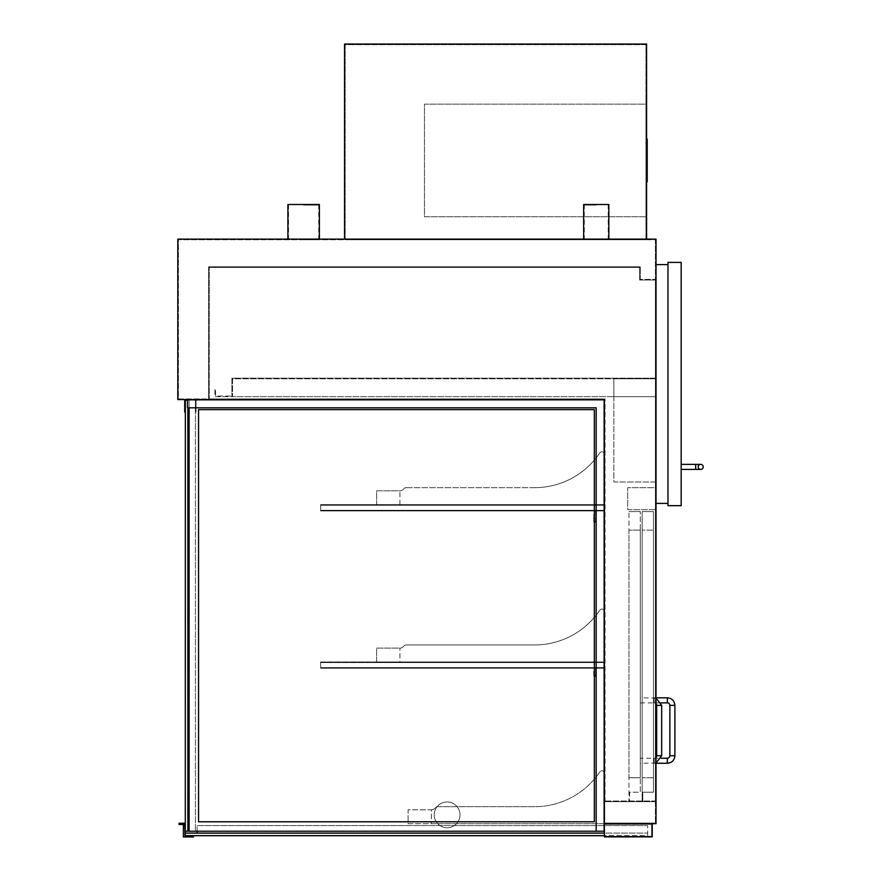 <?xml version="1.0" encoding="UTF-8"?>
<svg xmlns="http://www.w3.org/2000/svg" width="881" height="881" viewBox="0 0 881 881"><rect width="100%" height="100%" fill="white"/><g stroke="black" fill="none" stroke-linecap="round" stroke-linejoin="round"><path stroke-width="0.66" stroke-dasharray="4.41 3.3" d="M667.974 505.661L667.974 262.395L681.178 262.395L681.178 505.661L667.974 505.661M344.537 239.114L646.577 239.114L646.577 44.05L344.537 44.05L344.537 239.114L646.577 239.114M319.374 204.502L287.911 204.502M303.637 239.114L319.374 239.114L303.637 239.114M608.826 204.502L583.651 204.502M596.239 239.114L608.826 239.114L596.239 239.114M656.015 801.016L604.421 801.016L656.015 801.016L656.015 280.015L639.65 280.015L639.65 267.428L209.26 267.428L639.65 267.428L639.65 280.015L656.015 280.015L656.015 801.016M184.713 399.567L187.543 399.567L184.713 399.567L184.713 412.154L185.34 412.154L185.34 400.194L195.417 400.194L195.417 412.154L196.045 412.154L196.045 399.567L187.543 399.567L604.421 399.567L604.421 823.669L656.015 823.669L656.015 239.114L177.797 239.114L177.797 399.567L604.421 399.567L209.26 399.567L604.421 399.567L604.421 831.223L596.162 831.223L596.162 407.826L196.045 407.826L196.045 400.194L603.782 400.194L196.045 400.194L196.045 407.826L196.045 399.567L196.045 407.826L596.162 407.826L596.162 831.223L604.421 831.223L604.421 399.567L187.543 399.567L196.045 399.567L196.045 400.194L603.782 400.194L603.782 831.223L596.162 831.223L596.162 407.826L596.162 831.223L603.782 831.223L603.782 400.194L196.045 400.194L196.045 399.567L604.421 399.567L604.421 831.223L596.162 831.223L603.782 831.223L603.782 400.194L603.782 831.223L596.162 831.223L596.162 407.826L596.162 831.223L596.162 407.826L187.543 407.826L596.162 407.826L187.543 407.826L187.543 399.567L187.543 407.826L187.543 399.567L187.543 400.194L195.417 400.194L195.417 412.154L196.045 412.154L196.045 399.567L187.543 399.567L187.543 400.194L187.543 399.567L187.543 400.194L195.417 400.194L187.862 400.194L187.862 831.223L603.782 831.223L603.782 400.194L189.118 400.194L189.118 831.223L603.782 831.223L603.782 400.194L189.118 400.194L189.118 831.223L603.782 831.223L603.782 400.194L189.118 400.194L189.118 831.223L603.782 831.223L603.782 400.194L189.118 400.194L189.118 831.223L603.782 831.223L603.782 400.194L189.118 400.194L189.118 831.223L603.782 831.223L603.782 400.194L189.118 400.194L189.118 407.826M209.26 399.567L209.26 267.428L209.26 399.567M645.949 239.742L345.176 239.742L345.176 44.678L645.949 44.678L645.949 239.742L645.949 44.678L345.176 44.678L345.176 239.742L645.949 239.742M303.637 205.13L318.746 205.13L303.637 205.13M303.637 239.742L318.746 239.742L303.637 239.742M596.239 205.13L584.279 205.13L596.239 205.13M596.239 239.742L584.279 239.742L596.239 239.742M605.049 801.655L655.387 801.655L605.049 801.655L605.049 398.939L605.049 801.655M605.049 823.041L655.387 823.041L605.049 823.041M640.278 279.387L640.278 266.8L640.278 279.387L655.387 279.387L640.278 279.387M208.632 266.8L640.278 266.8L208.632 266.8L208.632 398.939L605.049 398.939L208.632 398.939L208.632 266.8M655.387 801.655L655.387 279.387L655.387 801.655M178.425 398.939L605.049 398.939L178.425 398.939L178.425 239.742L655.387 239.742L655.387 823.041L655.387 239.742L178.425 239.742L178.425 398.939M613.859 378.808L613.859 396.67L613.859 378.808L232.54 378.808L232.54 396.67L613.859 396.67L232.54 396.67L232.54 378.808L613.859 378.808L613.859 396.67L656.015 396.67L656.015 378.808L613.859 378.808L613.859 396.67L656.015 396.67L214.92 396.67L214.92 388.995L215.548 388.995L215.548 396.043L231.912 396.043L215.548 396.043L215.548 388.995L214.92 388.995L214.92 396.67L656.015 396.67L656.015 378.808L656.015 481.995L613.859 481.995L613.859 378.808L656.015 378.808L613.859 378.808L613.859 481.995L656.015 481.995L656.015 378.808L613.859 378.808M656.015 378.169L656.015 396.67L656.015 378.169L231.912 378.169L231.912 396.043L231.912 378.169L656.015 378.169M197.113 831.223L197.113 825.563L197.113 833.107L647.645 833.107L185.153 833.107L185.153 835.695L604.421 835.695M185.153 835.629L647.645 835.629L647.645 825.563L647.645 835.629L185.153 835.629M460.003 814.859A12.896 12.896 0 0 1 447.108 827.766A12.896 12.896 0 0 1 434.212 814.859A12.896 12.896 0 0 1 447.108 801.963A12.896 12.896 0 0 1 460.003 814.859A12.896 12.896 0 0 1 447.108 827.766A12.896 12.896 0 0 1 434.212 814.859A12.896 12.896 0 0 1 447.108 801.963A12.896 12.896 0 0 1 460.003 814.859A12.896 12.896 0 0 1 447.108 827.766A12.896 12.896 0 0 1 434.212 814.859A12.896 12.896 0 0 1 447.108 801.963A12.896 12.896 0 0 1 460.003 814.859A12.896 12.896 0 0 1 447.108 827.766A12.896 12.896 0 0 1 434.212 814.859A12.896 12.896 0 0 1 447.108 801.963A12.896 12.896 0 0 1 460.003 814.859M603.782 505.276L320.629 505.276L320.629 510.308L603.782 510.308L320.629 510.308L603.782 510.308L603.782 510.947L603.782 504.648L603.782 510.947L603.782 504.648L603.782 510.308L595.611 510.308L595.611 521.012A0.628 0.628 0 0 1 594.972 521.64A0.628 0.628 0 0 1 594.345 521.012L594.345 514.713L593.717 514.713L593.717 521.012A1.255 1.255 0 0 0 594.972 522.268A1.255 1.255 0 0 0 596.239 521.012L596.239 510.947L604.421 510.947L604.421 454.31A2.522 2.522 0 0 0 599.807 452.911A2.522 2.522 0 0 1 604.421 454.31A2.522 2.522 0 0 0 599.807 452.911A78.651 78.651 0 0 1 534.547 487.667A78.651 78.651 0 0 0 599.807 452.911A78.651 78.651 0 0 1 534.547 487.667L406.207 487.667A3.15 3.15 0 0 0 403.685 488.922A3.15 3.15 0 0 1 406.207 487.667A3.15 3.15 0 0 0 403.685 488.922A4.724 4.724 0 0 1 399.919 490.805A4.724 4.724 0 0 0 403.685 488.922A4.724 4.724 0 0 1 399.919 490.805L376.627 490.805L376.627 504.648L604.421 504.648L604.421 454.31A2.522 2.522 0 0 0 599.807 452.911A78.651 78.651 0 0 1 534.547 487.667L406.207 487.667A3.15 3.15 0 0 0 403.685 488.922A4.724 4.724 0 0 1 399.919 490.805L376.627 490.805L376.627 504.648L604.421 504.648L399.919 504.648L604.421 504.648L595.611 504.648L595.611 505.276L603.782 505.276L603.782 510.308L595.611 510.308L595.611 521.012A0.628 0.628 0 0 1 594.972 521.64A0.628 0.628 0 0 1 594.345 521.012L594.345 514.713L593.717 514.713L593.717 521.012A1.255 1.255 0 0 0 594.972 522.268A1.255 1.255 0 0 0 596.239 521.012L596.239 510.947L604.421 510.947L604.421 504.648L595.611 504.648L595.611 505.276L603.782 505.276L603.782 510.308L320.629 510.308L320.629 510.947L603.782 510.947L320.629 510.947L320.629 504.648L603.782 504.648L320.629 504.648L320.629 505.276L603.782 505.276L603.782 510.308L320.629 510.308L603.782 510.308L603.782 505.276L320.629 505.276L320.629 510.947L603.782 510.947L320.629 510.947L320.629 504.648L603.782 504.648L320.629 504.648L320.629 505.276L603.782 505.276L320.629 505.276L320.629 510.308L320.629 505.276L603.782 505.276M604.421 399.567L604.421 831.223M645.949 216.77L424.455 216.77L424.455 104.145L645.949 104.145L645.949 216.77L424.455 216.77L424.455 104.145L645.949 104.145L645.949 216.77M645.949 95.963L645.949 224.952L646.577 224.952L646.577 95.963L646.577 224.952L645.949 224.952L645.949 95.963L646.577 95.963L645.949 95.963M646.577 181.849L646.577 139.066L647.205 139.066L647.205 181.849L646.577 181.849L646.577 139.066M656.015 487.667L656.015 509.681L656.015 487.667L627.701 487.667L627.701 509.681L656.015 509.681L627.701 509.681L627.701 487.667L656.015 487.667M656.015 264.597L656.015 503.392L656.015 264.597L667.974 264.597L667.974 503.392L667.974 264.597M656.015 503.392L667.974 503.392M681.178 466.897L681.178 464.375L681.178 466.897M399.919 648.119A4.724 4.724 0 0 0 403.685 646.225A3.15 3.15 0 0 1 406.207 644.969L534.547 644.969A78.651 78.651 0 0 0 599.807 610.214A2.522 2.522 0 0 1 604.421 611.623L604.421 661.961L399.919 661.961L399.919 648.119L399.919 661.961L604.421 661.961L604.421 611.623A2.522 2.522 0 0 0 599.807 610.214A78.651 78.651 0 0 1 534.547 644.969L406.207 644.969A3.15 3.15 0 0 0 403.685 646.225A4.724 4.724 0 0 1 399.919 648.119L376.627 648.119L376.627 661.961L604.421 661.961L604.421 611.623A2.522 2.522 0 0 0 599.807 610.214A78.651 78.651 0 0 1 534.547 644.969L406.207 644.969A3.15 3.15 0 0 0 403.685 646.225A4.724 4.724 0 0 1 399.919 648.119L376.627 648.119L376.627 661.961L604.421 661.961L604.421 611.623A2.522 2.522 0 0 0 599.807 610.214A78.651 78.651 0 0 1 534.547 644.969L406.207 644.969A3.15 3.15 0 0 0 403.685 646.225A4.724 4.724 0 0 1 399.919 648.119M399.919 504.648L399.919 490.805L399.919 504.648M431.371 809.826A4.724 4.724 0 0 0 435.148 807.943A3.15 3.15 0 0 1 437.67 806.688L534.547 806.688A78.651 78.651 0 0 0 599.807 771.932A2.522 2.522 0 0 1 604.421 773.331L604.421 823.669L431.371 823.669L431.371 809.826L408.09 809.826L408.09 823.669L604.421 823.669L604.421 773.331A2.522 2.522 0 0 0 599.807 771.932A78.651 78.651 0 0 1 534.547 806.688L437.67 806.688A3.15 3.15 0 0 0 435.148 807.943A4.724 4.724 0 0 1 431.371 809.826L408.09 809.826L408.09 823.669L604.421 823.669L604.421 773.331A2.522 2.522 0 0 0 599.807 771.932A78.651 78.651 0 0 1 534.547 806.688L437.67 806.688A3.15 3.15 0 0 0 435.148 807.943A4.724 4.724 0 0 1 431.371 809.826L431.371 823.669L604.421 823.669L604.421 773.331A2.522 2.522 0 0 0 599.807 771.932A78.651 78.651 0 0 1 534.547 806.688L437.67 806.688A3.15 3.15 0 0 0 435.148 807.943A4.724 4.724 0 0 1 431.371 809.826M629.585 792.206L629.585 801.016L628.957 801.016L628.957 511.575L628.957 801.016L629.585 801.016L629.585 792.206L640.278 792.206L640.278 511.575L640.278 792.206L629.585 792.206M628.957 777.736L640.278 777.736L640.278 530.131L640.278 777.736L628.957 777.736L640.278 777.736L628.957 777.736L628.957 530.131L628.957 777.736L628.957 530.131L640.278 530.131L628.957 530.131L640.278 530.131L628.957 530.131L628.957 777.736M628.957 511.575L640.278 511.575L628.957 511.575M642.172 801.016L642.8 801.016L642.8 792.206L653.493 792.206L653.493 511.575L653.493 792.206L642.8 792.206L642.8 801.016L642.172 801.016L642.172 511.575L653.493 511.575L642.172 511.575L642.172 801.016M642.172 530.131L642.172 777.736L653.493 777.736L653.493 530.131L653.493 777.736L642.172 777.736L642.172 530.131L653.493 530.131L642.172 530.131L653.493 530.131L642.172 530.131L642.172 777.736L653.493 777.736L642.172 777.736L642.172 530.131M640.278 700.34L640.278 702.862L640.278 700.34M640.278 702.862L654.12 702.862L654.12 700.34L654.12 702.862A2.522 2.522 0 0 1 656.015 703.71M656.015 757.385A2.522 2.522 0 0 1 654.12 758.233L654.12 763.265L654.12 758.233L640.278 758.233L640.278 760.755L640.278 758.233M640.278 760.755L640.278 763.265L640.278 760.755M653.493 700.34L653.493 702.862L653.493 700.34M653.493 760.755L653.493 758.233L653.493 760.755M651.61 824.308L604.421 824.308L651.61 824.308L651.61 836.256L604.421 836.256L604.421 824.308L604.421 836.256L651.61 836.256L651.61 824.308M604.421 823.669L652.237 823.669L652.237 836.884L604.421 836.884L604.421 823.669L652.237 823.669M197.113 825.563L647.645 825.563L197.113 825.563M197.113 833.107L604.421 833.107M640.278 777.736L640.278 530.131L640.278 777.736M653.493 777.736L653.493 530.131L653.493 777.736M603.782 662.589L320.629 662.589L320.629 667.622L603.782 667.622L320.629 667.622L603.782 667.622L603.782 668.25L603.782 661.961L603.782 668.25L603.782 661.961L603.782 667.622L595.611 667.622L595.611 675.176A0.628 0.628 0 0 1 594.972 675.804A0.628 0.628 0 0 1 594.345 675.176L594.345 671.399L593.717 671.399L593.717 675.176A1.255 1.255 0 0 0 594.972 676.432A1.255 1.255 0 0 0 596.239 675.176L596.239 668.25L604.421 668.25L604.421 661.961L595.611 661.961L595.611 662.589L603.782 662.589L603.782 667.622L595.611 667.622L595.611 675.176A0.628 0.628 0 0 1 594.972 675.804A0.628 0.628 0 0 1 594.345 675.176L594.345 671.399L593.717 671.399L593.717 675.176A1.255 1.255 0 0 0 594.972 676.432A1.255 1.255 0 0 0 596.239 675.176L596.239 668.25L604.421 668.25L604.421 661.961L595.611 661.961L595.611 662.589L603.782 662.589L603.782 667.622L320.629 667.622L320.629 668.25L603.782 668.25L320.629 668.25L320.629 661.961L603.782 661.961L320.629 661.961L320.629 662.589L603.782 662.589L603.782 667.622L320.629 667.622L603.782 667.622L603.782 662.589L320.629 662.589L320.629 668.25L603.782 668.25L320.629 668.25L320.629 661.961L603.782 661.961L320.629 661.961L320.629 662.589L603.782 662.589L320.629 662.589L320.629 667.622L320.629 662.589L603.782 662.589M185.34 400.194L187.862 400.194L187.862 831.223L185.285 831.223L185.34 400.194M187.862 831.223L187.862 407.826M195.417 400.194L195.417 831.223L195.417 400.194M594.345 409.632L594.345 821.786L198.555 821.786L198.555 409.632L594.345 409.632L594.345 821.786L198.555 821.786L198.555 409.632L594.345 409.632L594.345 821.786L198.555 821.786L198.555 409.632L594.345 409.632M596.162 831.223L603.782 831.223L603.782 400.194L189.118 400.194L189.118 831.223L603.782 831.223L603.782 400.194L189.118 400.194L189.118 831.223M183.391 824.495L179.052 824.495L183.391 824.495L183.391 836.95L193.457 836.95L193.457 835.695L184.658 835.695L184.658 823.228L179.052 823.228L179.052 824.495L179.052 823.228L184.658 823.228L184.658 835.695L193.457 835.695L193.457 836.95L183.391 836.95L183.391 824.495L183.391 836.95L193.457 836.95L193.457 835.695L184.658 835.695L184.658 823.228L179.052 823.228L179.052 824.495L183.391 824.495M185.153 835.695L193.457 835.695M681.178 464.375L695.66 464.375L695.66 469.419L695.66 466.897L695.66 469.419L700.692 469.419M654.12 700.34L654.12 697.829L654.12 700.34M661.675 705.373L656.642 705.373M661.675 755.711L656.642 755.711M667.335 697.829L667.335 702.862M674.89 705.373L669.857 705.373M674.89 755.711L669.857 755.711M667.335 763.265L667.335 758.233M318.746 239.742L318.746 205.13M288.539 239.742L288.539 205.13M608.187 239.742L608.187 205.13M584.279 239.742L584.279 205.13M695.66 464.375L700.692 464.375M681.178 469.419L695.66 469.419M656.015 698.06L640.278 697.829M656.015 763.023L640.278 763.265M656.015 697.829L653.493 697.829M661.246 702.862L653.493 702.862M653.493 763.265L656.015 763.265M653.493 758.233L661.246 758.233"/><path stroke-width="1.32" d="M667.974 505.661L681.178 505.661L681.178 262.395L667.974 262.395L667.974 505.661M646.577 239.114L646.577 44.05L344.537 44.05L344.537 239.114M287.911 239.114L287.911 204.502L319.374 204.502L319.374 239.114M583.651 239.114L583.651 204.502L608.826 204.502L608.826 239.114M604.421 823.669L656.015 823.669L656.015 239.114L177.797 239.114L177.797 399.567L604.421 399.567L604.421 836.884L652.237 836.884L652.237 823.669M604.421 833.107L185.153 833.107L185.153 835.629L604.421 835.629L185.153 835.695L604.421 835.695M604.421 399.567L187.543 399.567L187.543 407.826L596.162 407.826L596.162 831.223L604.421 831.223M646.577 181.849L647.205 181.849L647.205 139.066L646.577 139.066M656.015 503.392L667.974 503.392M656.015 264.597L667.974 264.597M698.17 466.897A2.522 2.522 0 0 0 700.692 469.419A2.522 2.522 0 0 0 703.203 466.897A2.522 2.522 0 0 0 700.692 464.375A2.522 2.522 0 0 0 698.17 466.897A2.522 2.522 0 0 0 700.692 469.419A2.522 2.522 0 0 0 703.203 466.897A2.522 2.522 0 0 0 700.692 464.375A2.522 2.522 0 0 0 698.17 466.897A2.522 2.522 0 0 0 700.692 469.419A2.522 2.522 0 0 0 703.203 466.897A2.522 2.522 0 0 0 700.692 464.375A2.522 2.522 0 0 0 698.17 466.897M656.015 703.71A2.522 2.522 0 0 1 656.642 705.373L661.675 705.373L656.015 698.06M661.675 705.373L661.675 755.711L656.642 755.711A2.522 2.522 0 0 1 656.015 757.385M667.335 697.829L667.335 702.862A2.522 2.522 0 0 1 669.857 705.373L674.89 705.373C674.439 700.791 671.928 698.27 667.335 697.829L656.015 697.829M674.89 755.711L669.857 755.711A2.522 2.522 0 0 1 667.335 758.233L667.335 763.265C671.928 762.814 674.439 760.303 674.89 755.711L674.89 705.373M197.113 831.223L197.113 833.107M184.713 399.567L184.713 412.154L185.34 412.154L185.34 400.194L187.543 400.194L185.34 400.194L185.285 831.223L187.862 831.223L187.862 407.826M189.118 407.826L189.118 831.223L187.862 831.223M594.345 409.632L594.345 821.786L198.555 821.786L198.555 409.632L594.345 409.632M189.118 831.223L596.162 831.223M193.457 835.695L193.457 836.95L183.391 836.95L183.391 824.495L179.052 824.495L179.052 823.228L184.658 823.228L185.153 835.695M681.178 469.419L695.66 469.419L695.66 464.375L681.178 464.375M695.66 469.419L700.692 469.419M695.66 464.375L700.692 464.375M656.642 755.711L656.642 705.373M661.675 755.711L656.015 763.023M667.335 702.862L661.246 702.862M669.857 755.711L669.857 705.373M656.015 763.265L667.335 763.265M661.246 758.233L667.335 758.233"/></g></svg>
